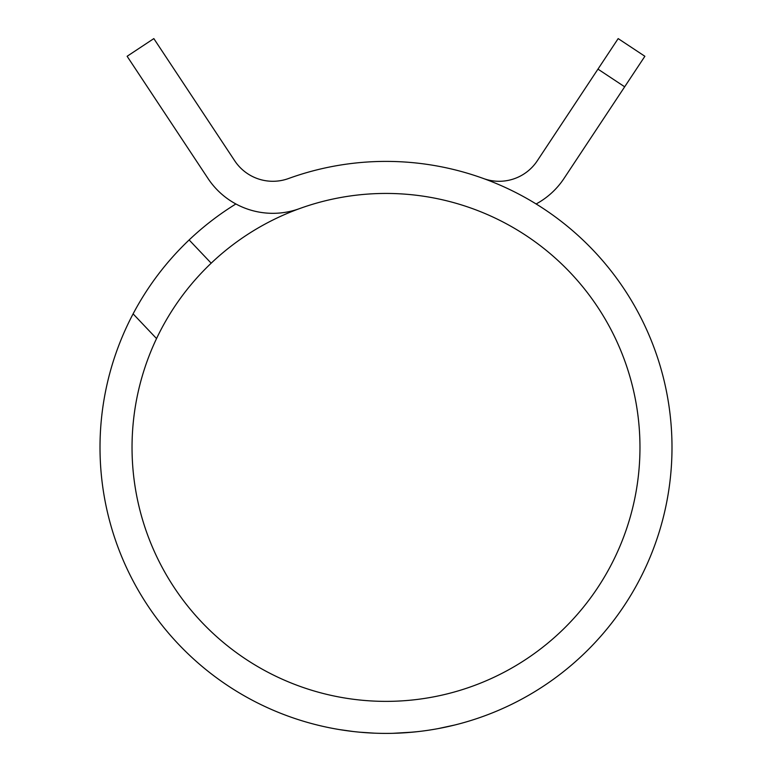 <?xml version="1.0" encoding="UTF-8"?>
<svg xmlns="http://www.w3.org/2000/svg" width="772" height="772" viewBox="0 0 772 772"><rect width="100%" height="100%" fill="white"/><g stroke="black" fill="none" stroke-linecap="round" stroke-linejoin="round"><path stroke-width="1.16" d="M472.609 208.662A253.969 253.969 0 0 0 211.181 263.184C188.329 284.945 170.12 310.074 156.542 338.561A253.969 253.969 0 0 0 386 701.372A253.969 253.969 0 0 0 639.969 447.403A253.969 253.969 0 0 0 299.391 208.662A77.789 77.789 0 0 1 207.996 178.467L127.119 56.279L153.831 38.6L234.707 160.788A45.76 45.76 0 0 0 288.467 178.544A285.997 285.997 0 0 1 671.997 447.403A285.997 285.997 0 0 1 386 733.4A285.997 285.997 0 0 1 133.102 313.857C147.761 286.171 166.434 261.534 189.13 239.947A285.997 285.997 0 0 1 235.885 203.972M413.059 732.117L392.736 733.323M404.335 732.811L416.639 731.75M409.864 732.406L418.81 731.509M438.361 728.565L454.795 725.004M455.326 724.869L449.806 726.191M413.763 732.049L403.93 732.84M327.897 727.436L329.055 727.678M317.813 725.159L322.918 726.356M316.356 724.792L319.116 725.468M356.336 731.856L359.829 732.203M339.362 729.569L353.258 731.518M597.962 69.123L618.169 38.6L644.881 56.279L624.673 86.802L597.962 69.123L537.293 160.788A45.76 45.76 0 0 1 483.533 178.544A285.997 285.997 0 0 0 288.467 178.544M624.673 86.802L564.004 178.467A77.789 77.789 0 0 1 536.115 203.972M156.542 338.561L133.102 313.857M211.181 263.184L189.13 239.947M207.996 178.467L152.374 94.435M374.478 733.168L360.013 732.213"/></g></svg>

